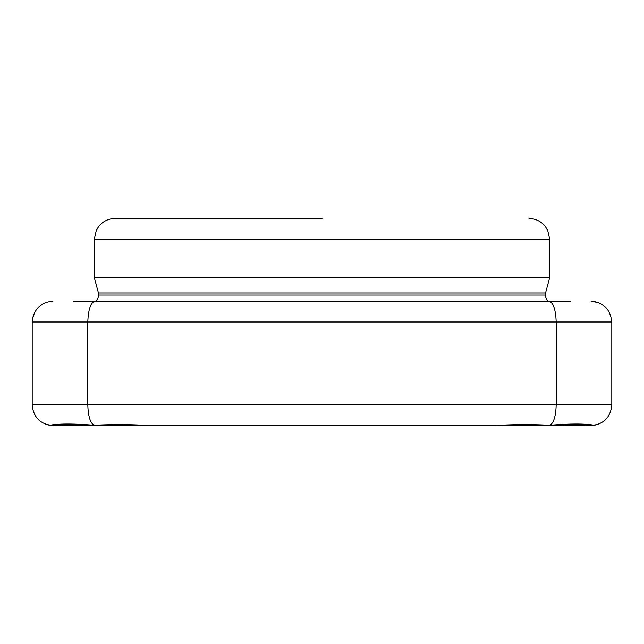 <?xml version="1.0" encoding="UTF-8"?>
<svg xmlns="http://www.w3.org/2000/svg" width="644" height="644" viewBox="0 0 644 644"><rect width="100%" height="100%" fill="white"/><g stroke="black" fill="none" stroke-linecap="round" stroke-linejoin="round"><path stroke-width="0.97" d="M570.64 301.303L548.76 301.303C553.212 302.253 555.692 309.152 556.191 322L556.191 404.802C555.844 416.161 553.751 422.979 549.912 425.257C531.461 424.34 513.357 424.42 495.598 425.499L52.897 425.499L46.634 424.533L52.897 425.499M455.501 425.499L188.499 425.499L591.103 425.499L597.366 424.533L594.275 425.257C604.909 422.987 610.754 416.169 611.8 404.802L611.8 322C610.303 309.152 603.396 302.253 591.103 301.303L598.743 302.761M595.579 425.008L596.28 424.839M47.72 424.847L49.306 425.185M81.893 301.303L152.274 301.303L81.893 301.303M322 218.501L115.002 218.501C108.442 218.638 103.056 221.222 98.846 226.261L96.342 230.238L94.298 239.198L94.298 277.572L549.702 277.572L545.557 293.02L98.443 293.02L94.298 277.572M98.443 293.02L98.443 295.089A8.283 8.283 0 0 1 95.634 301.303M545.557 293.02L545.557 295.089L98.443 295.089M548.366 301.303A8.283 8.283 0 0 1 545.557 295.089M491.726 301.303L152.274 301.303M52.897 301.303C40.596 302.253 33.697 309.152 32.2 322L32.2 404.802C33.238 416.161 39.083 422.979 49.725 425.257C58.829 423.639 73.617 423.639 94.088 425.257C90.249 422.987 88.156 416.169 87.809 404.802L87.809 322C88.309 309.152 90.788 302.253 95.24 301.303L73.36 301.303M95.24 301.303L548.76 301.303M549.912 425.257C570.439 423.639 585.227 423.639 594.275 425.257M611.8 322L32.2 322L33.279 315.415M49.725 425.257L46.634 424.533M148.402 425.499C130.716 424.42 112.611 424.34 94.088 425.257M528.998 218.501C535.558 218.638 540.944 221.222 545.154 226.261L547.658 230.238L549.702 239.198L94.298 239.198M611.8 404.802L32.2 404.802M549.702 239.198L549.702 277.572"/></g></svg>
